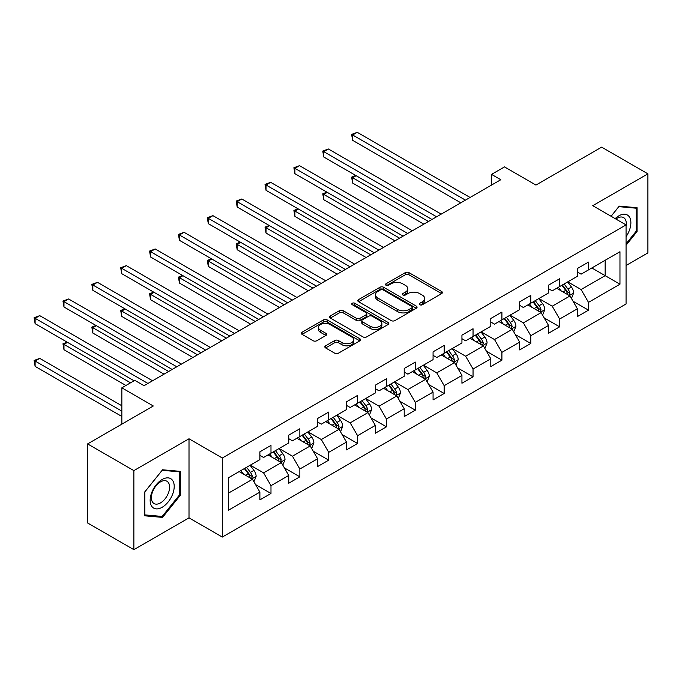 <?xml version="1.0" encoding="UTF-8"?>
<svg xmlns="http://www.w3.org/2000/svg" width="682" height="682" viewBox="0 0 682 682"><rect width="100%" height="100%" fill="white"/><g stroke="black" fill="none" stroke-linecap="round" stroke-linejoin="round"><path stroke-width="1.02" d="M419.805 304.743A1.799 1.04 0 0 0 422.346 304.743L441.646 293.601A2.566 1.483 0 0 0 442.396 292.552A2.566 1.483 0 0 0 441.646 291.504L408.953 272.63A2.566 1.483 0 0 0 405.321 272.63L386.021 283.772A1.799 1.04 0 0 0 385.492 284.505A1.799 1.04 0 0 0 386.021 285.238A1.799 1.04 0 0 0 388.561 285.238L391.059 283.797A8.218 4.748 0 0 1 402.687 283.797L405.406 285.374A8.218 4.748 0 0 1 407.819 288.725A8.218 4.748 0 0 1 405.406 292.084L402.909 293.524A1.799 1.04 0 0 0 402.389 294.257A1.799 1.04 0 0 0 402.909 294.991A1.799 1.04 0 0 0 405.458 294.991L407.955 293.55A8.218 4.748 0 0 1 419.575 293.55L422.303 295.127A8.218 4.748 0 0 1 424.707 298.477A8.218 4.748 0 0 1 422.303 301.836L419.805 303.277A1.799 1.04 0 0 0 419.277 304.01A1.799 1.04 0 0 0 419.805 304.743L419.805 303.277M325.587 345.825A2.566 1.483 0 0 0 324.837 346.874A2.566 1.483 0 0 0 325.587 347.922L334.76 353.216A2.566 1.483 0 0 0 338.391 353.216L359.823 340.847A2.566 1.483 0 0 0 360.573 339.798A2.566 1.483 0 0 0 359.823 338.749L327.13 319.875A2.566 1.483 0 0 0 323.498 319.875L302.066 332.245A2.566 1.483 0 0 0 301.316 333.293A2.566 1.483 0 0 0 302.066 334.342L313.14 340.736A2.566 1.483 0 0 0 316.78 340.736L325.945 335.442A2.566 1.483 0 0 0 326.704 334.393A2.566 1.483 0 0 0 325.945 333.345L320.455 330.173A6.871 3.964 0 0 1 318.443 327.369A6.871 3.964 0 0 1 322.68 323.703A6.871 3.964 0 0 1 330.173 324.564L351.69 336.993A6.871 3.964 0 0 1 353.702 339.798A6.871 3.964 0 0 1 349.465 343.464A6.871 3.964 0 0 1 341.98 342.603L338.391 340.531A2.566 1.483 0 0 0 334.76 340.531L325.587 345.825L325.587 347.922M626.067 265.511L647.9 252.903L647.9 173.85L601.643 147.142L535.95 185.069L504.501 166.902L491.543 174.379L500.793 179.724L144.047 385.688L134.797 380.351L121.848 387.828L121.848 424.153M133.868 470.623L133.868 549.675L189.008 517.843L189.008 438.782L133.868 470.623L87.611 443.914L153.297 405.986L121.848 387.828M189.008 438.782L222.315 458.014L626.067 224.915L626.067 303.967L222.315 537.066L222.315 458.014M647.9 173.85L592.76 205.683L626.067 224.915M391.246 320.608A2.566 1.483 0 0 0 394.878 320.608L416.31 308.23A2.566 1.483 0 0 0 417.06 307.181A2.566 1.483 0 0 0 416.31 306.133L383.616 287.258A2.566 1.483 0 0 0 379.985 287.258L358.553 299.637A2.566 1.483 0 0 0 357.794 300.685A2.566 1.483 0 0 0 358.553 301.734L391.246 320.608M353.003 305.135A1.799 1.04 0 0 1 354.828 305.391L354.828 303.251L388.067 322.441A2.566 1.483 0 0 1 388.817 323.49A2.566 1.483 0 0 1 388.067 324.538L366.635 336.908A2.566 1.483 0 0 1 363.003 336.908L330.31 318.034L330.31 315.937A2.566 1.483 0 0 0 329.559 316.985A2.566 1.483 0 0 0 330.31 318.034M330.31 315.937L339.483 310.642A2.566 1.483 0 0 1 343.114 310.642L356.371 318.298A2.566 1.483 0 0 0 360.002 318.298L366.089 314.786A2.566 1.483 0 0 0 366.839 313.737A2.566 1.483 0 0 0 366.089 312.688L352.287 304.718A1.799 1.04 0 0 1 351.759 303.984A1.799 1.04 0 0 1 352.867 303.03A1.799 1.04 0 0 1 354.828 303.251M133.868 549.675L87.611 522.966L87.611 443.914M255.528 484.561L270.984 493.487L270.984 485.686L288.742 475.431L288.742 483.231L299.85 476.82L299.85 469.02L317.607 458.764L317.607 466.565L328.715 460.154L328.715 452.354L346.473 442.098L346.473 449.898L357.581 443.488L357.581 435.687L375.339 425.432L375.339 433.232L386.447 426.821L386.447 419.021L404.204 408.765L404.204 416.566L415.312 410.155L415.312 402.354L433.07 392.099L433.07 399.899L444.178 393.488L444.178 385.688L461.936 375.432L461.936 383.233L473.044 376.822L473.044 369.03L490.801 358.775L490.801 366.566L501.909 360.164L501.909 352.364L519.667 342.108L519.667 349.909L530.775 343.498L530.775 335.697L548.533 325.442L548.533 333.242L559.641 326.831L559.641 319.031L577.398 308.776L577.398 316.576L588.506 310.165L588.506 302.365L619.964 284.206L619.964 251.726L605.156 260.277L605.156 275.656L619.964 284.206M270.984 493.487L259.885 499.889L259.885 492.097L228.427 510.255L228.427 477.775L259.885 459.617L259.885 451.816L270.984 445.406L270.984 453.206L288.742 442.95L288.742 435.15L299.85 428.748L299.85 436.54L317.607 426.284L317.607 418.492L328.715 412.081L328.715 419.873L346.473 409.618L346.473 401.826L357.581 395.415L357.581 403.215L375.339 392.96L375.339 385.16L386.447 378.749L386.447 386.549L404.204 376.293L404.204 368.493L415.312 362.082L415.312 369.883L433.07 359.627L433.07 351.827L444.178 345.416L444.178 353.216L461.936 342.961L461.936 335.16L473.044 328.75L473.044 336.55L490.801 326.294L490.801 318.494L501.909 312.083L501.909 319.884L519.667 309.628L519.667 301.828L530.775 295.417L530.775 303.217L548.533 292.962L548.533 285.161L559.641 278.759L559.641 286.551L577.398 276.295L577.398 268.503L588.506 262.093L588.506 269.893L619.964 251.726M268.017 454.92L281.342 462.609L263.584 472.865L250.26 465.175M259.885 455.346L263.584 457.477L270.984 453.206M263.584 472.865L270.984 485.686M281.342 462.609L288.742 475.431M296.883 438.253L310.208 445.943L292.45 456.198L279.126 448.509M288.742 438.679L292.45 440.819L299.85 436.54M292.45 456.198L299.85 469.02M310.208 445.943L317.607 458.764M325.749 421.587L339.073 429.276L321.316 439.532L307.991 431.842M317.607 422.013L321.316 424.153L328.715 419.873M321.316 439.532L328.715 452.354M339.073 429.276L346.473 442.098M354.614 404.92L367.939 412.61L350.181 422.866L336.857 415.176M346.473 405.347L350.181 407.486L357.581 403.215M350.181 422.866L357.581 435.687M367.939 412.61L375.339 425.432M383.48 388.254L396.805 395.944L379.047 406.199L365.723 398.51M375.339 388.68L379.047 390.82L386.447 386.549M379.047 406.199L386.447 419.021M396.805 395.944L404.204 408.765M412.346 371.588L425.67 379.286L407.913 389.541L394.588 381.843M404.204 372.014L407.913 374.154L415.312 369.883M407.913 389.541L415.312 402.354M425.67 379.286L433.07 392.099M441.211 354.921L454.536 362.619L436.778 372.875L423.454 365.177M433.07 355.356L436.778 357.487L444.178 353.216M436.778 372.875L444.178 385.688M454.536 362.619L461.936 375.432M470.077 338.263L483.402 345.953L465.644 356.209L452.319 348.519M461.936 338.69L465.644 340.821L473.044 336.55M465.644 356.209L473.044 369.03M483.402 345.953L490.801 358.775M498.943 321.597L512.267 329.287L494.51 339.542L481.185 331.853M490.801 322.023L494.51 324.155L501.909 319.884M494.51 339.542L501.909 352.364M512.267 329.287L519.667 342.108M527.808 304.931L541.133 312.62L523.367 322.876L510.051 315.186M519.667 305.357L523.367 307.497L530.775 303.217M523.367 322.876L530.775 335.697M541.133 312.62L548.533 325.442M556.674 288.264L569.999 295.954L552.232 306.209L538.916 298.52M548.533 288.691L552.232 290.83L559.641 286.551M552.232 306.209L559.641 319.031M569.999 295.954L577.398 308.776M591.831 267.966L605.156 275.656L581.098 289.543L567.782 281.854M577.398 272.024L581.098 274.164L588.506 269.893M581.098 289.543L588.506 302.365M189.008 517.843L222.315 537.066M491.543 174.379L491.543 185.069M228.427 493.163L252.476 479.276L239.16 471.586M252.476 479.276L259.885 492.097M573.051 301.248L588.506 310.165M544.185 317.906L559.641 326.831M515.319 334.572L530.775 343.498M486.454 351.239L501.909 360.164M457.588 367.905L473.044 376.822M428.722 384.571L444.178 393.488M399.857 401.238L415.312 410.155M370.991 417.904L386.447 426.821M342.125 434.57L357.581 443.488M313.26 451.228L328.715 460.154M284.394 467.895L299.85 476.82M626.067 245.23L637.073 231.53L637.073 207.72L619.222 206.126L611.072 216.262M144.695 515.805L162.555 517.399L180.406 495.183L180.406 471.373L162.555 469.779L144.695 491.995L144.695 515.805M636.153 230.993L637.073 231.53M179.485 494.655L180.406 495.183M160.662 516.308L162.555 517.399M420.521 304.999L422.303 303.976A8.218 4.748 0 0 0 424.707 300.617L424.707 298.477M407.819 288.725L407.819 290.864A8.218 4.748 0 0 1 405.406 294.223L403.633 295.246M441.612 293.627L408.953 274.769A2.566 1.483 0 0 0 405.321 274.769L386.737 285.494M416.276 308.255L383.616 289.398A2.566 1.483 0 0 0 379.985 289.398L358.587 301.751M411.766 307.914A1.799 1.04 0 0 0 412.295 307.181A1.799 1.04 0 0 0 411.766 306.448L383.071 289.884A1.799 1.04 0 0 0 380.53 289.884L377.896 291.402A8.218 4.748 0 0 0 375.484 294.76A8.218 4.748 0 0 0 377.896 298.111L397.512 309.44A8.218 4.748 0 0 0 409.132 309.44L411.766 307.914L411.766 310.054A1.799 1.04 0 0 0 412.295 309.321L412.295 307.181M375.484 294.76L375.484 296.892A8.218 4.748 0 0 0 377.896 300.25L377.896 298.111M411.766 310.054L409.132 311.572A8.218 4.748 0 0 1 397.512 311.572L377.896 300.25M330.344 318.059L339.483 312.782L339.483 310.642M366.839 313.737L366.839 315.877A2.566 1.483 0 0 1 366.089 316.925L360.002 320.438A2.566 1.483 0 0 1 356.371 320.438L343.114 312.782A2.566 1.483 0 0 0 339.483 312.782M354.828 305.391L388.032 324.555M370.13 326.243A6.871 3.964 0 0 0 377.615 327.104A6.871 3.964 0 0 0 381.86 323.438A6.871 3.964 0 0 0 379.848 320.634L372.261 316.252A2.566 1.483 0 0 0 368.63 316.252L362.543 319.764A2.566 1.483 0 0 0 361.792 320.813A2.566 1.483 0 0 0 362.543 321.861L370.13 326.243L370.13 328.374A6.871 3.964 0 0 0 377.615 329.236A6.871 3.964 0 0 0 381.86 325.57L381.86 323.438M361.792 320.813L361.792 322.953A2.566 1.483 0 0 0 362.543 324.001L362.543 321.861M370.13 328.374L362.543 324.001M353.702 339.798L353.702 341.929A6.871 3.964 0 0 1 349.465 345.595A6.871 3.964 0 0 1 341.98 344.734L338.391 342.662A2.566 1.483 0 0 0 334.76 342.662L325.621 347.939M318.443 327.369L318.443 329.508A6.871 3.964 0 0 0 320.455 332.313L320.455 330.173M325.911 335.467L320.455 332.313M359.789 340.864L327.13 322.006A2.566 1.483 0 0 0 323.498 322.006L302.1 334.359L302.066 332.245M571.465 298.486L573.664 292.945A6.931 4.007 -120 0 0 571.448 287.037L567.629 281.939M560.971 290.745L558.379 287.284M356.157 175.7L352.637 177.729L352.637 183.066L423.82 224.165M568.924 295.332L569.922 293.234A6.931 4.007 -120 0 0 567.936 289.066L564.116 283.968M562.377 284.974L566.614 290.626A3.529 2.037 60 0 1 567.254 291.7L569.922 293.234M561.891 285.255L565.71 290.353A6.931 4.007 60 0 1 567.697 294.522M352.637 183.066L351.622 177.141L428.449 221.497M351.622 177.141L355.748 175.462M465.456 200.133L352.637 134.993L357.266 132.325L470.077 197.456M460.827 202.801L352.637 140.339L352.637 134.993L351.622 134.405L357.266 132.325M352.637 140.339L351.622 134.405M626.067 236.663A17.007 9.821 120 0 0 629.264 230.652A17.007 9.821 120 0 0 628.207 215.597A17.007 9.821 120 0 0 615.173 218.624M635.002 207.533L636.153 208.198L636.153 231.266L626.067 243.815M611.115 216.279L618.847 206.655L636.153 208.198M626.067 225.819A12.881 7.434 120 0 0 623.604 217.592A12.881 7.434 120 0 0 615.914 219.05M162.18 507.263A17.007 9.821 120 0 0 174.208 486.428A17.007 9.821 120 0 0 162.18 479.489A17.007 9.821 120 0 0 150.151 500.324A17.007 9.821 120 0 0 162.18 507.263M160.492 502.915A12.881 7.434 120 0 0 168.906 491.569A12.881 7.434 120 0 0 166.937 481.253A12.881 7.434 120 0 0 160.492 481.884A12.881 7.434 120 0 0 152.086 493.239A12.881 7.434 120 0 0 154.055 503.555A12.881 7.434 120 0 0 160.492 502.915M144.882 491.833L162.18 470.307L179.485 471.85L179.485 494.919L162.18 516.444L144.882 514.901L144.848 491.807M178.334 471.194L179.485 471.85M542.599 315.152L544.799 309.611A6.931 4.007 -120 0 0 542.582 303.703L538.763 298.605M532.105 307.412L529.513 303.95M327.292 192.367L323.771 194.396L323.771 199.732L394.955 240.831M540.059 311.998L541.056 309.901A6.931 4.007 -120 0 0 539.07 305.732L535.251 300.634M533.512 301.64L537.748 307.292A3.529 2.037 60 0 1 538.388 308.366L541.056 309.901M533.026 301.913L536.845 307.011A6.931 4.007 60 0 1 538.831 311.188M323.771 199.732L322.757 193.807L399.584 238.163M322.757 193.807L326.883 192.128M513.734 331.819L515.933 326.277A6.931 4.007 -120 0 0 513.716 320.37L509.897 315.272M503.239 324.078L500.648 320.608M298.426 209.024L294.905 211.062L294.905 216.399L366.089 257.498M511.193 328.664L512.191 326.567A6.931 4.007 -120 0 0 510.204 322.398L506.385 317.3M504.646 318.306L508.883 323.959A3.529 2.037 60 0 1 509.522 325.033L512.191 326.567M504.16 318.579L507.979 323.677A6.931 4.007 60 0 1 509.966 327.854M294.905 216.399L293.891 210.474L370.718 254.829M293.891 210.474L298.017 208.794M436.591 216.791L323.771 151.66L328.4 148.991L441.211 214.122M431.962 219.468L323.771 157.005L323.771 151.66L322.757 151.072L328.4 148.991M323.771 157.005L322.757 151.072M407.725 233.457L294.905 168.326L299.534 165.658L412.346 230.789M403.096 236.134L294.905 173.671L294.905 168.326L293.891 167.738L299.534 165.658M294.905 173.671L293.891 167.738M484.868 348.485L487.067 342.935A6.931 4.007 -120 0 0 484.851 337.036L481.032 331.938M474.374 340.744L471.782 337.275M269.56 225.691L266.04 227.72L266.04 233.065L337.223 274.164M482.327 345.331L483.325 343.234A6.931 4.007 -120 0 0 481.339 339.065L477.519 333.967M475.78 334.964L480.017 340.625A3.529 2.037 60 0 1 480.657 341.699L483.325 343.234M475.294 335.246L479.114 340.344A6.931 4.007 60 0 1 481.1 344.512M266.04 233.065L265.025 227.14L341.853 271.487M265.025 227.14L269.151 225.461M456.002 365.151L458.202 359.602A6.931 4.007 -120 0 0 455.985 353.702L452.166 348.604M445.508 357.402L442.916 353.941M240.695 242.357L237.174 244.386L237.174 249.731L308.358 290.83M453.462 361.997L454.459 359.9A6.931 4.007 -120 0 0 452.473 355.731L448.654 350.633M446.915 351.631L451.152 357.291A3.529 2.037 60 0 1 451.791 358.365L454.459 359.9M446.429 351.912L450.248 357.01A6.931 4.007 60 0 1 452.234 361.179M237.174 249.731L236.16 243.798L312.987 288.154M236.16 243.798L240.286 242.127M427.137 381.818L429.336 376.268A6.931 4.007 -120 0 0 427.12 370.369L423.3 365.262M416.642 374.068L414.051 370.607M211.829 259.024L208.308 261.053L208.308 266.398L279.492 307.497M424.596 378.663L425.594 376.566A6.931 4.007 -120 0 0 423.607 372.398L419.788 367.3M418.049 368.297L422.286 373.958A3.529 2.037 60 0 1 422.925 375.032L425.594 376.566M417.563 368.578L421.382 373.676A6.931 4.007 60 0 1 423.369 377.845M208.308 266.398L207.294 260.464L284.121 304.82M207.294 260.464L211.42 258.793M378.86 250.123L266.04 184.993L270.669 182.324L383.48 247.455M374.23 252.792L266.04 190.329L266.04 184.993L265.025 184.404L270.669 182.324M266.04 190.329L265.025 184.404M349.994 266.79L237.174 201.659L241.803 198.982L354.614 264.122M345.365 269.458L237.174 206.996L237.174 201.659L236.16 201.071L241.803 198.982M237.174 206.996L236.16 201.071M321.128 283.456L208.308 218.325L212.937 215.648L325.749 280.788M316.499 286.125L208.308 223.662L208.308 218.325L207.294 217.737L212.937 215.648M208.308 223.662L207.294 217.737M292.263 300.123L179.443 234.992L184.072 232.315L296.883 297.454M287.633 302.791L179.443 240.328L179.443 234.992L178.428 234.403L184.072 232.315M179.443 240.328L178.428 234.403M263.397 316.789L150.577 251.649L155.206 248.981L268.026 314.112M258.768 319.457L150.577 256.995L150.577 251.649L149.563 251.061L155.206 248.981M150.577 256.995L149.563 251.061M234.531 333.455L121.711 268.316L126.34 265.648L239.16 330.779M229.902 336.124L121.711 273.661L121.711 268.316L120.697 267.728L126.34 265.648M121.711 273.661L120.697 267.728M205.666 350.113L92.846 284.982L97.475 282.314L210.295 347.445M201.037 352.79L92.846 290.327L92.846 284.982L91.831 284.394L97.475 282.314M92.846 290.327L91.831 284.394M176.8 366.78L63.98 301.649L68.609 298.98L181.429 364.111M172.171 369.456L63.98 306.994L63.98 301.649L62.966 301.06L68.609 298.98M63.98 306.994L62.966 301.06M147.934 383.446L35.114 318.315L39.744 315.647L152.563 380.778M134.056 380.778L35.114 323.652L35.114 318.315L34.1 317.727L39.744 315.647M35.114 323.652L34.1 317.727M398.271 398.476L400.47 392.934A6.931 4.007 -120 0 0 398.254 387.026L394.435 381.929M387.777 390.735L385.185 387.274M182.964 275.69L179.443 277.719L179.443 283.064L250.626 324.155M395.731 395.33L396.728 393.233A6.931 4.007 -120 0 0 394.742 389.055L390.922 383.957M389.183 384.963L393.42 390.624A3.529 2.037 60 0 1 394.06 391.69L396.728 393.233M388.697 385.245L392.517 390.343A6.931 4.007 60 0 1 394.503 394.511M179.443 283.064L178.428 277.131L255.256 321.486M178.428 277.131L182.554 275.451M369.405 415.142L371.605 409.601A6.931 4.007 -120 0 0 369.388 403.693L365.569 398.595M358.911 407.401L356.319 403.94M154.098 292.356L150.577 294.385L150.577 299.73L221.761 340.821M366.865 411.996L367.862 409.899A6.931 4.007 -120 0 0 365.876 405.722L362.057 400.624M360.318 401.63L364.555 407.282A3.529 2.037 60 0 1 365.194 408.356L367.862 409.899M359.832 401.911L363.651 407.009A6.931 4.007 60 0 1 365.637 411.178M150.577 299.73L149.563 293.797L226.39 338.153M149.563 293.797L153.689 292.118M340.54 431.808L342.739 426.267A6.931 4.007 -120 0 0 340.523 420.359L336.703 415.261M330.045 424.068L327.454 420.606M125.232 309.023L121.711 311.052L121.711 316.388L192.895 357.487M337.999 428.663L338.997 426.557A6.931 4.007 -120 0 0 337.01 422.388L333.191 417.29M331.452 418.296L335.689 423.948A3.529 2.037 60 0 1 336.328 425.022L338.997 426.557M330.975 418.578L334.785 423.675A6.931 4.007 60 0 1 336.772 427.844M121.711 316.388L120.697 310.463L197.524 354.819M120.697 310.463L124.823 308.784M311.674 448.475L313.873 442.933A6.931 4.007 -120 0 0 311.657 437.026L307.838 431.928M301.18 440.734L298.588 437.273M96.367 325.689L92.846 327.718L92.846 333.055L164.03 374.154M309.134 445.32L310.131 443.223A6.931 4.007 -120 0 0 308.145 439.055L304.325 433.957M302.586 434.963L306.823 440.615A3.529 2.037 60 0 1 307.463 441.689L310.131 443.223M302.109 435.235L305.928 440.342A6.931 4.007 60 0 1 307.906 444.511M92.846 333.055L91.831 327.13L168.659 371.485M91.831 327.13L95.957 325.45M282.808 465.141L285.008 459.6A6.931 4.007 -120 0 0 282.791 453.692L278.972 448.594M272.314 457.4L269.722 453.931M67.501 342.355L63.98 344.384L63.98 349.721L125.914 385.475M280.268 461.987L281.265 459.89A6.931 4.007 -120 0 0 279.279 455.721L275.46 450.623M273.721 451.629L277.958 457.281A3.529 2.037 60 0 1 278.597 458.355L281.265 459.89M273.243 451.902L277.062 457A6.931 4.007 60 0 1 279.04 461.177M63.98 349.721L62.966 343.796L130.543 382.807M62.966 343.796L67.092 342.117M253.943 481.807L256.142 476.258A6.931 4.007 -120 0 0 253.926 470.358L250.106 465.26M243.448 474.067L240.857 470.597M121.848 405.773L39.744 358.374L35.114 361.051L35.114 366.387L121.848 416.463M251.402 478.653L252.4 476.556A6.931 4.007 -120 0 0 250.413 472.387L246.594 467.289M244.855 468.295L249.092 473.947A3.529 2.037 60 0 1 249.74 475.022L252.4 476.556M244.378 468.568L248.197 473.666A6.931 4.007 60 0 1 250.175 477.843M35.114 366.387L34.1 360.463L121.848 411.118M34.1 360.463L39.744 358.374M422.303 303.976L422.303 301.836M402.909 294.991L402.909 293.524M405.406 294.223L405.406 292.084M386.021 285.238L386.021 283.772M405.321 274.769L405.321 272.63M408.953 274.769L408.953 272.63M441.646 293.601L441.646 291.504M358.553 301.734L358.553 299.637M379.985 289.398L379.985 287.258M383.616 289.398L383.616 287.258M416.31 308.23L416.31 306.133M397.512 311.572L397.512 309.44M409.132 311.572L409.132 309.44M343.114 312.782L343.114 310.642M356.371 320.438L356.371 318.298M360.002 320.438L360.002 318.298M366.089 316.925L366.089 314.786M388.067 324.538L388.067 322.441M334.76 342.662L334.76 340.531M338.391 342.662L338.391 340.531M341.98 344.734L341.98 342.603M325.945 335.442L325.945 333.345M323.498 322.006L323.498 319.875M327.13 322.006L327.13 319.875M359.823 340.847L359.823 338.749M569.317 295.562L573.622 293.072M567.936 289.066L571.448 287.037M563 291.913L565.71 290.353M540.451 312.228L544.756 309.739M539.07 305.732L542.582 303.703M534.134 308.579L536.845 307.011M511.585 328.895L515.89 326.405M510.204 322.398L513.716 320.37M505.268 325.246L507.979 323.677M482.72 345.552L487.025 343.072M481.339 339.065L484.851 337.036M476.403 341.912L479.114 340.344M453.854 362.219L458.159 359.738M452.473 355.731L455.985 353.702M447.537 358.579L450.248 357.01M424.988 378.885L429.293 376.404M423.607 372.398L427.12 370.369M418.671 375.245L421.382 373.676M396.123 395.551L400.428 393.071M394.742 389.055L398.254 387.026M389.806 391.911L392.517 390.343M367.257 412.218L371.562 409.737M365.876 405.722L369.388 403.693M360.94 408.569L363.651 407.009M338.391 428.884L342.696 426.403M337.01 422.388L340.523 420.359M332.074 425.236L334.785 423.675M309.526 445.551L313.831 443.061M308.145 439.055L311.657 437.026M303.209 441.902L305.928 440.342M280.66 462.217L284.965 459.728M279.279 455.721L282.791 453.692M274.343 458.568L277.062 457M251.794 478.883L256.1 476.394M250.413 472.387L253.926 470.358M245.477 475.235L248.197 473.666"/></g></svg>
